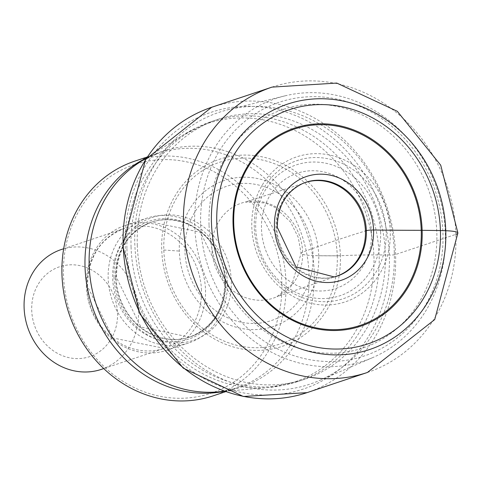 <?xml version="1.0" encoding="UTF-8"?>
<svg xmlns="http://www.w3.org/2000/svg" width="482" height="482" viewBox="0 0 482 482"><rect width="100%" height="100%" fill="white"/><g stroke="black" fill="none" stroke-linecap="round" stroke-linejoin="round"><path stroke-width="0.36" stroke-dasharray="2.41 1.81" d="M367.386 372.478A150.444 134.635 71.5 0 0 455.918 234.342L395.595 254.502A4.959 0.699 -1.9 0 1 389.342 255.062A108.715 15.31 178.1 0 0 340.382 255.713A11.652 1.639 -1.9 0 1 337.267 255.797A125.935 17.738 -1.9 0 1 318.747 255.737A76.987 68.902 71.5 0 0 246.507 177.231A76.987 68.902 71.5 0 0 179.328 251.08A76.987 68.902 71.5 0 0 251.562 329.586A76.987 68.902 71.5 0 0 318.747 255.737L313.071 255.556A20.431 2.88 -1.9 0 1 302.63 252.176A1863.984 262.527 -1.9 0 1 365.44 230.938M281.819 282.579A120.566 107.896 -108.5 0 1 176.611 398.228A120.566 107.896 -108.5 0 1 63.491 275.288A120.566 107.896 -108.5 0 1 168.694 159.638A120.566 107.896 -108.5 0 1 281.819 282.579M134.773 161.145A123.723 110.721 -108.5 0 1 286.013 282.229A123.723 110.721 -108.5 0 1 213.207 395.83M137.28 245.169A136.978 122.585 71.5 0 0 304.72 379.226A136.978 122.585 71.5 0 0 385.329 253.448A136.978 122.585 71.5 0 0 217.888 119.391A136.978 122.585 71.5 0 0 137.28 245.169M394.306 252.55A143.299 128.242 71.5 0 0 228.341 109.661A143.299 128.242 71.5 0 0 134.809 243.892A143.299 128.242 71.5 0 0 318.921 380.72A143.299 128.242 71.5 0 0 394.306 252.55M285.049 95.834A138.418 123.874 -108.5 0 0 194.698 225.498A138.418 123.874 71.5 0 0 372.55 357.668A138.418 123.874 71.5 0 0 445.362 233.866A138.418 123.874 -108.5 0 0 285.049 95.834L228.341 109.661M227.341 282.56A65.811 58.894 71.5 0 0 146.896 218.153A65.811 58.894 71.5 0 0 108.167 278.584A65.811 58.894 71.5 0 0 188.613 342.991A65.811 58.894 71.5 0 0 227.341 282.56M205.507 289.857A65.811 58.894 -108.5 0 1 166.778 350.287A65.811 58.894 -108.5 0 1 86.332 285.88A65.811 58.894 -108.5 0 1 125.061 225.449A65.811 58.894 -108.5 0 1 205.507 289.857M61.28 249.537A63.178 56.539 -108.5 0 1 138.509 311.372A63.178 56.539 -108.5 0 1 101.328 369.381M117.524 313.125A47.381 42.404 -108.5 0 1 76.174 358.578A47.381 42.404 -108.5 0 1 31.716 310.263A47.381 42.404 -108.5 0 1 73.065 264.811A47.381 42.404 -108.5 0 1 117.524 313.125M455.918 234.342A150.444 134.635 71.5 0 0 272.023 87.109M211.694 107.269A150.444 134.635 -108.5 0 1 395.595 254.502A150.444 134.635 -108.5 0 1 307.058 392.637M389.342 255.062A145.847 130.52 71.5 0 0 252.496 106.341A145.847 130.52 71.5 0 0 125.23 246.242A145.847 130.52 -108.5 0 0 262.069 394.963A145.847 130.52 -108.5 0 0 389.342 255.062M340.382 255.713A98.653 88.29 71.5 0 0 247.814 155.114A98.653 88.29 71.5 0 0 161.729 249.748A98.653 88.29 -108.5 0 0 254.291 350.354A98.653 88.29 -108.5 0 0 340.382 255.713M337.267 255.797A95.779 85.718 -108.5 0 1 253.689 347.679A95.779 85.718 -108.5 0 1 163.82 250.007A95.779 85.718 -108.5 0 1 247.399 158.132A95.779 85.718 -108.5 0 1 337.267 255.797L318.747 255.737M163.82 250.007L179.328 251.08M184.943 251.279A70.752 63.323 -108.5 0 1 246.682 183.407A70.752 63.323 -108.5 0 1 313.071 255.556A70.752 63.323 -108.5 0 1 251.327 323.428A70.752 63.323 -108.5 0 1 184.943 251.279M302.557 183.552A49.381 44.193 71.5 0 0 302.148 183.726L302.961 183.377A49.447 44.254 -108.5 0 0 276.801 227.673A49.447 44.254 -108.5 0 0 334.231 276.945L276.927 296.701A50.11 44.844 -108.5 0 0 302.63 252.176A50.11 44.844 71.5 0 0 245.296 202.042A50.11 44.844 71.5 0 0 211.887 249.146A50.11 44.844 -108.5 0 0 276.927 296.701L292.002 284.356L301.081 253.339L298.244 237.343L290.598 222.069L274.951 207.362L265.208 202.982L245.296 202.042L302.148 183.726A49.381 44.193 71.5 0 0 276.023 227.956A49.381 44.193 71.5 0 0 333.369 277.156A49.381 44.193 71.5 0 0 333.803 277.048M114.017 276.975A64.757 57.954 71.5 0 0 174.779 343.009A64.757 57.954 71.5 0 0 231.288 280.892A64.757 57.954 71.5 0 0 170.526 214.858A64.757 57.954 71.5 0 0 114.017 276.975M223.901 391.384A123.723 110.721 71.5 0 0 236.27 388.124A123.723 110.721 71.5 0 0 309.076 274.517A123.723 110.721 71.5 0 0 309.076 274.372A123.723 110.721 71.5 0 0 157.843 153.433A123.723 110.721 71.5 0 0 145.998 158.265M147.227 156.981L157.843 153.433L140.961 161.416A124.302 111.24 -108.5 0 1 253.9 164.229A124.302 111.24 -108.5 0 1 314.252 272.83A124.302 111.24 -108.5 0 1 314.258 272.981A124.302 111.24 -108.5 0 1 217.985 391.896L236.27 388.124L225.654 391.673M126.935 248.814A136.4 122.073 71.5 0 0 268.293 387.558A136.4 122.073 71.5 0 0 268.311 387.558A136.4 122.073 71.5 0 0 373.942 257.063A136.4 122.073 71.5 0 0 307.769 137.762A136.4 122.073 71.5 0 0 183.769 134.635L183.769 134.635A136.4 122.073 71.5 0 0 126.935 248.814M131.068 247.242A136.978 122.585 -108.5 0 1 211.676 121.47A136.978 122.585 -108.5 0 1 379.123 255.52A136.978 122.585 -108.5 0 1 298.515 381.298A136.978 122.585 -108.5 0 1 131.068 247.242M200.669 225.046A133.785 119.729 71.5 0 0 326.194 361.47A133.785 119.729 71.5 0 0 442.94 233.137A133.785 119.729 71.5 0 0 317.409 96.713A133.785 119.729 71.5 0 0 200.669 225.046M209.049 224.913A125.778 112.565 -108.5 0 1 318.807 104.257A125.778 112.565 -108.5 0 1 436.819 232.517A125.778 112.565 -108.5 0 1 327.061 353.167A125.778 112.565 -108.5 0 1 209.049 224.913M390.275 231.655A76.463 68.432 71.5 0 0 318.536 153.686A76.463 68.432 71.5 0 0 251.809 227.034A76.463 68.432 71.5 0 0 323.555 305.004A76.463 68.432 71.5 0 0 390.275 231.655M254.273 227.42A72.824 65.172 -108.5 0 1 317.825 157.56A72.824 65.172 -108.5 0 1 386.154 231.824A72.824 65.172 -108.5 0 1 322.603 301.684A72.824 65.172 -108.5 0 1 254.273 227.42M380.629 232.39A68.974 61.726 71.5 0 0 315.909 162.054A68.974 61.726 71.5 0 0 255.719 228.215A68.974 61.726 71.5 0 0 320.44 298.551A68.974 61.726 71.5 0 0 380.629 232.39M371.508 232.698A60.75 54.37 71.5 0 0 314.505 170.749A60.75 54.37 71.5 0 0 261.497 229.028A60.75 54.37 71.5 0 0 318.494 290.971A60.75 54.37 71.5 0 0 371.508 232.698M225.69 281.361A60.545 54.183 71.5 0 0 151.679 222.106A60.545 54.183 71.5 0 0 116.048 277.698A60.545 54.183 71.5 0 0 190.059 336.954A60.545 54.183 71.5 0 0 225.69 281.361M115.541 277.867A60.545 54.183 -108.5 0 1 151.173 222.274A60.545 54.183 -108.5 0 1 225.184 281.53A60.545 54.183 -108.5 0 1 189.553 337.123A60.545 54.183 -108.5 0 1 115.541 277.867M225.245 282.048A62.166 55.635 71.5 0 0 166.917 218.659A62.166 55.635 71.5 0 0 112.674 278.289A62.166 55.635 71.5 0 0 170.996 341.678A62.166 55.635 71.5 0 0 225.245 282.048M201.47 290.333A63.178 56.539 71.5 0 0 124.242 228.498A63.178 56.539 71.5 0 0 87.061 286.513A63.178 56.539 71.5 0 0 164.29 348.341A63.178 56.539 71.5 0 0 201.47 290.333M224.654 391.324L268.293 387.558L298.509 381.298L304.72 379.226M146.636 157.861L183.769 134.635L211.682 121.47L217.888 119.391M372.55 357.668L318.921 380.72M151.679 222.106C128.706 231.246 116.957 249.688 116.445 277.433L140.889 327.031L189.553 337.123C212.526 327.983 224.275 309.54 224.787 281.795L200.343 232.197L151.679 222.106M166.778 350.287L188.613 342.991M125.061 225.449L146.896 218.153M63.672 248.742L124.242 228.498C100.25 238.048 87.989 257.298 87.459 286.242L112.957 337.99L164.29 348.341L103.72 368.579"/><path stroke-width="0.72" d="M333.803 277.048A49.381 44.193 71.5 0 0 365.44 230.938L366.35 230.661A6.007 0.844 -1.9 0 1 373.568 230.004A526.483 74.15 178.1 0 0 421.244 230.318A103.528 92.652 71.5 0 0 324.103 124.742A103.528 92.652 71.5 0 0 233.758 224.058A103.528 92.652 71.5 0 0 330.899 329.628A103.528 92.652 71.5 0 0 421.244 230.312A15.49 2.181 -1.9 0 1 422.136 230.312A104.419 93.448 71.5 0 0 324.163 123.832A104.419 93.448 71.5 0 0 233.041 224.003A104.419 93.448 71.5 0 0 331.014 330.483A104.419 93.448 71.5 0 0 422.136 230.312L440.421 230.547A123.482 110.511 -108.5 0 1 332.67 348.998A123.482 110.511 -108.5 0 1 216.81 223.082A123.482 110.511 -108.5 0 1 324.561 104.63A123.482 110.511 -108.5 0 1 440.421 230.547L445.766 230.727A21.057 2.964 -1.9 0 1 455.918 234.342M225.654 391.673L213.207 395.83A123.723 110.721 -108.5 0 1 61.967 274.746A123.723 110.721 -108.5 0 1 134.773 161.145L147.227 156.981M103.72 368.579L101.328 369.381A63.178 56.539 -108.5 0 1 24.1 307.552A63.178 56.539 -108.5 0 1 61.28 249.537L63.672 248.742M445.766 230.727A129.381 115.788 71.5 0 0 324.368 98.792A129.381 115.788 71.5 0 0 211.465 222.901A129.381 115.788 71.5 0 0 332.863 354.836A129.381 115.788 71.5 0 0 445.766 230.727M272.023 87.109A150.444 134.635 71.5 0 0 183.485 225.245A150.444 134.635 71.5 0 0 367.386 372.478L434.704 319.572L457.9 233.005L440.729 165.212L397.337 111.318L336.755 83.067L272.023 87.109L211.694 107.269A150.444 134.635 -108.5 0 0 123.163 245.404A150.444 134.635 -108.5 0 0 307.058 392.637L367.386 372.478M365.44 230.938A49.381 44.193 71.5 0 0 302.557 183.552M302.961 183.377A49.447 44.254 -108.5 0 1 366.35 230.661A49.447 44.254 -108.5 0 1 334.231 276.945L295.984 266.895L277.283 227.323C277.56 206.097 286.121 191.45 302.961 183.377M274.457 226.697A54.731 48.983 -108.5 0 1 322.217 174.195A54.731 48.983 -108.5 0 1 373.568 230.004A54.731 48.983 -108.5 0 1 325.808 282.512A54.731 48.983 -108.5 0 1 274.457 226.697M145.998 158.265A123.723 110.721 71.5 0 0 85.031 267.04A123.723 110.721 71.5 0 0 85.037 267.185A123.723 110.721 71.5 0 0 223.901 391.384M224.654 391.324L217.985 391.896A124.302 111.24 -108.5 0 1 89.17 265.612A124.302 111.24 -108.5 0 1 89.164 265.468A124.302 111.24 -108.5 0 1 140.961 161.416L146.636 157.861M307.058 392.637L243.338 396.475L183.238 368.121L139.888 313.909L122.693 245.718L145.624 159.422L211.694 107.269"/></g></svg>
